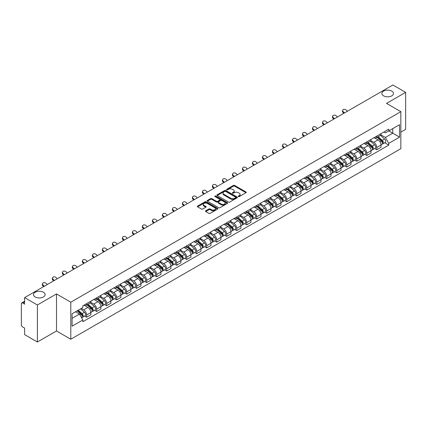 <?xml version="1.0" encoding="UTF-8"?>
<svg xmlns="http://www.w3.org/2000/svg" width="427" height="427" viewBox="0 0 427 427"><rect width="100%" height="100%" fill="white"/><g stroke="black" fill="none" stroke-linecap="round" stroke-linejoin="round"><path stroke-width="0.64" d="M238.405 196.569A0.624 0.358 0 0 0 239.285 196.569L245.973 192.71A0.891 0.512 0 0 0 246.235 192.347A0.891 0.512 0 0 0 245.973 191.979L234.642 185.441A0.891 0.512 0 0 0 233.382 185.441L226.694 189.3A0.624 0.358 0 0 0 227.575 189.812L228.44 189.31A2.85 1.644 0 0 1 232.469 189.31L233.414 189.855A2.85 1.644 0 0 1 234.247 191.018A2.85 1.644 0 0 1 233.414 192.182L232.55 192.678A0.624 0.358 0 0 0 233.43 193.191L234.295 192.689A2.85 1.644 0 0 1 238.325 192.689L239.269 193.234A2.85 1.644 0 0 1 240.102 194.397A2.85 1.644 0 0 1 239.269 195.561L238.405 196.062A0.624 0.358 0 0 0 238.405 196.569L238.405 196.062M43.415 292.239A5.807 3.352 0 0 0 37.085 291.513A5.807 3.352 0 0 0 33.503 294.609A5.807 3.352 0 0 0 35.201 296.978A5.807 3.352 0 0 0 41.531 297.704A5.807 3.352 0 0 0 45.113 294.609A5.807 3.352 0 0 0 43.415 292.239M391.799 91.1A5.807 3.352 0 0 0 385.469 90.375A5.807 3.352 0 0 0 381.887 93.47A5.807 3.352 0 0 0 383.585 95.84A5.807 3.352 0 0 0 389.915 96.571A5.807 3.352 0 0 0 393.497 93.47A5.807 3.352 0 0 0 391.799 91.1M205.745 210.81A0.891 0.512 0 0 0 205.483 211.173A0.891 0.512 0 0 0 205.745 211.536L208.926 213.372A0.891 0.512 0 0 0 210.185 213.372L217.61 209.081A0.891 0.512 0 0 0 217.871 208.718A0.891 0.512 0 0 0 217.61 208.355L206.278 201.811A0.891 0.512 0 0 0 205.024 201.811L197.594 206.102A0.891 0.512 0 0 0 197.333 206.465A0.891 0.512 0 0 0 197.594 206.828L201.432 209.043A0.891 0.512 0 0 0 202.692 209.043L205.873 207.212A0.891 0.512 0 0 0 206.134 206.844A0.891 0.512 0 0 0 205.873 206.481L203.967 205.382A2.381 1.377 0 0 1 203.268 204.41A2.381 1.377 0 0 1 204.741 203.14A2.381 1.377 0 0 1 207.335 203.439L214.797 207.746A2.381 1.377 0 0 1 215.491 208.718A2.381 1.377 0 0 1 214.023 209.988A2.381 1.377 0 0 1 211.429 209.689L210.185 208.974A0.891 0.512 0 0 0 208.926 208.974L205.745 210.81L205.745 211.536M70.797 302.199L56.497 293.941L37.384 304.979L24.622 297.608L392.888 84.994L405.65 92.36L386.536 103.398L400.841 111.655L70.797 302.199L70.797 339.23L400.841 148.681L400.841 111.655M228.504 202.067A0.891 0.512 0 0 0 229.763 202.067L237.193 197.781A0.891 0.512 0 0 0 237.449 197.413A0.891 0.512 0 0 0 237.193 197.05L225.862 190.511A0.891 0.512 0 0 0 224.602 190.511L217.172 194.797A0.891 0.512 0 0 0 216.911 195.16A0.891 0.512 0 0 0 217.172 195.523L228.504 202.067M215.251 196.703A0.624 0.358 0 0 1 215.881 196.794L215.881 196.052L227.404 202.702A0.891 0.512 0 0 1 227.66 203.065A0.891 0.512 0 0 1 227.404 203.428L219.974 207.719A0.891 0.512 0 0 1 218.715 207.719L207.383 201.176L210.559 199.356L210.559 198.614L207.383 200.45A0.891 0.512 0 0 0 207.122 200.813A0.891 0.512 0 0 0 207.383 201.176L207.383 200.45M210.559 199.356A0.891 0.512 0 0 1 211.819 199.356L211.819 198.614A0.891 0.512 0 0 0 210.559 198.614M211.819 198.614L216.414 201.266A0.891 0.512 0 0 0 217.674 201.266L219.782 200.049A0.891 0.512 0 0 0 220.044 199.687A0.891 0.512 0 0 0 219.782 199.324L215 196.559A0.624 0.358 0 0 1 215.881 196.052M37.384 304.979L37.384 342.006L24.622 334.64L24.622 328.085L22.631 326.938A1.815 1.046 -120 0 1 21.35 324.712L21.35 303.757A1.815 1.046 -120 0 1 21.724 302.924L24.622 301.254M400.841 132.167L405.65 129.392L405.65 92.36M37.384 342.006L56.497 330.973L70.797 339.23M24.622 297.608L24.622 304.163L22.631 303.015A1.815 1.046 -120 0 0 21.724 302.924M376.79 136.09A4.174 2.407 60 0 1 375.925 137.964L380.158 135.519A4.174 2.407 -120 0 0 381.023 133.651M370.78 140.584L373.838 142.351A4.174 2.407 60 0 1 376.79 147.459L381.023 145.015A4.174 2.407 -120 0 0 378.071 139.907L375.039 138.156M381.023 145.015L381.023 147.278L376.79 149.717L374.762 148.548M375.925 137.964A4.174 2.407 60 0 1 373.871 137.777M376.79 147.459L376.79 149.717M366.782 141.871A4.174 2.407 60 0 1 365.918 143.744L370.15 141.3A4.174 2.407 -120 0 0 371.015 139.426M364.754 154.323L366.782 155.497L371.015 153.053L371.015 150.795A4.174 2.407 -120 0 0 368.069 145.682L365.037 143.931M365.918 143.744A4.174 2.407 60 0 1 363.868 143.552M360.778 146.36L363.836 148.126A4.174 2.407 60 0 1 366.782 153.234L366.782 155.497M356.78 147.646A4.174 2.407 60 0 1 355.915 149.519L360.148 147.075A4.174 2.407 -120 0 0 361.012 145.201M354.752 160.098L356.78 161.273L361.012 158.828L361.012 156.57A4.174 2.407 -120 0 0 358.061 151.457L355.029 149.712M355.915 149.519A4.174 2.407 60 0 1 353.86 149.327M350.77 152.14L353.828 153.901A4.174 2.407 60 0 1 356.78 159.015L356.78 161.273M346.772 153.421A4.174 2.407 60 0 1 345.907 155.295L350.14 152.85A4.174 2.407 -120 0 0 351.005 150.977M344.744 165.879L346.772 167.048L351.005 164.603L351.005 162.345A4.174 2.407 -120 0 0 348.058 157.237L345.027 155.487M345.907 155.295A4.174 2.407 60 0 1 343.858 155.108M340.767 157.915L343.826 159.682A4.174 2.407 60 0 1 346.772 164.79L346.772 167.048M336.77 159.196A4.174 2.407 60 0 1 335.905 161.07L340.138 158.625A4.174 2.407 -120 0 0 341.002 156.752M334.741 171.654L336.77 172.823L341.002 170.378L341.002 168.121A4.174 2.407 -120 0 0 338.051 163.013L335.019 161.262M335.905 161.07A4.174 2.407 60 0 1 333.85 160.883M330.76 163.69L333.818 165.457A4.174 2.407 60 0 1 336.77 170.565L336.77 172.823M326.762 164.977A4.174 2.407 60 0 1 325.897 166.845L330.13 164.406A4.174 2.407 -120 0 0 330.994 162.532M324.733 177.429L326.762 178.603L330.994 176.159L330.994 173.896A4.174 2.407 -120 0 0 328.048 168.788L325.016 167.037M325.897 166.845A4.174 2.407 60 0 1 323.847 166.658M320.757 169.466L323.815 171.232A4.174 2.407 60 0 1 326.762 176.34L326.762 178.603M316.759 170.752A4.174 2.407 60 0 1 315.895 172.625L320.127 170.181A4.174 2.407 -120 0 0 320.992 168.307M314.731 183.204L316.759 184.379L320.992 181.934L320.992 179.676A4.174 2.407 -120 0 0 318.04 174.563L315.009 172.818M315.895 172.625A4.174 2.407 60 0 1 313.84 172.433M310.749 175.246L313.808 177.008A4.174 2.407 60 0 1 316.759 182.121L316.759 184.379M306.751 176.527A4.174 2.407 60 0 1 305.887 178.401L310.119 175.956A4.174 2.407 -120 0 0 310.984 174.083M304.723 188.98L306.751 190.154L310.984 187.709L310.984 185.451A4.174 2.407 -120 0 0 308.038 180.343L305.006 178.593M305.887 178.401A4.174 2.407 60 0 1 303.837 178.214M300.747 181.021L303.805 182.783A4.174 2.407 60 0 1 306.751 187.896L306.751 190.154M296.749 182.302A4.174 2.407 60 0 1 295.884 184.176L300.117 181.731A4.174 2.407 -120 0 0 300.982 179.858M294.721 194.76L296.749 195.929L300.982 193.484L300.982 191.227A4.174 2.407 -120 0 0 298.03 186.119L294.998 184.368M295.884 184.176A4.174 2.407 60 0 1 293.829 183.989M290.739 186.796L293.797 188.563A4.174 2.407 60 0 1 296.749 193.671L296.749 195.929M286.741 188.077A4.174 2.407 60 0 1 285.876 189.951L290.109 187.512A4.174 2.407 -120 0 0 290.974 185.638M284.713 200.535L286.741 201.704L290.974 199.265L290.974 197.002A4.174 2.407 -120 0 0 288.028 191.894L284.996 190.143M285.876 189.951A4.174 2.407 60 0 1 283.827 189.764M280.736 192.572L283.795 194.338A4.174 2.407 60 0 1 286.741 199.446L286.741 201.704M276.739 193.858A4.174 2.407 60 0 1 275.874 195.731L280.107 193.287A4.174 2.407 -120 0 0 280.971 191.413M274.71 206.31L276.739 207.485L280.971 205.04L280.971 202.782A4.174 2.407 -120 0 0 278.02 197.669L274.988 195.924M275.874 195.731A4.174 2.407 60 0 1 273.819 195.539M270.729 198.347L273.787 200.114A4.174 2.407 60 0 1 276.739 205.227L276.739 207.485M266.731 199.633A4.174 2.407 60 0 1 265.866 201.507L270.099 199.062A4.174 2.407 -120 0 0 270.964 197.189M264.703 212.086L266.731 213.26L270.964 210.815L270.964 208.557A4.174 2.407 -120 0 0 268.017 203.449L264.986 201.699M265.866 201.507A4.174 2.407 60 0 1 263.817 201.32M260.726 204.127L263.785 205.889A4.174 2.407 60 0 1 266.731 211.002L266.731 213.26M256.728 205.408A4.174 2.407 60 0 1 255.864 207.282L260.096 204.837A4.174 2.407 -120 0 0 260.961 202.964M254.7 217.866L256.728 219.035L260.961 216.59L260.961 214.333A4.174 2.407 -120 0 0 258.009 209.225L254.978 207.474M255.864 207.282A4.174 2.407 60 0 1 253.809 207.095M250.718 209.903L253.777 211.669A4.174 2.407 60 0 1 256.728 216.777L256.728 219.035M246.721 211.184A4.174 2.407 60 0 1 245.856 213.057L250.089 210.612A4.174 2.407 -120 0 0 250.953 208.744M244.692 223.641L246.721 224.81L250.953 222.371L250.953 220.108A4.174 2.407 -120 0 0 248.007 215L244.975 213.249M245.856 213.057A4.174 2.407 60 0 1 243.806 212.87M240.716 215.678L243.774 217.444A4.174 2.407 60 0 1 246.721 222.552L246.721 224.81M236.718 216.964A4.174 2.407 60 0 1 235.853 218.837L240.086 216.393A4.174 2.407 -120 0 0 240.951 214.519M234.69 229.416L236.718 230.591L240.951 228.146L240.951 225.888A4.174 2.407 -120 0 0 237.999 220.775L234.967 219.024M235.853 218.837A4.174 2.407 60 0 1 233.799 218.645M230.708 221.453L233.766 223.22A4.174 2.407 60 0 1 236.718 228.328L236.718 230.591M226.71 222.739A4.174 2.407 60 0 1 225.846 224.613L230.078 222.168A4.174 2.407 -120 0 0 230.943 220.295M224.682 235.192L226.71 236.366L230.943 233.921L230.943 231.664A4.174 2.407 -120 0 0 227.997 226.55L224.965 224.805M225.846 224.613A4.174 2.407 60 0 1 223.796 224.421M220.706 227.233L223.764 228.995A4.174 2.407 60 0 1 226.71 234.108L226.71 236.366M216.708 228.514A4.174 2.407 60 0 1 215.843 230.388L220.076 227.943A4.174 2.407 -120 0 0 220.94 226.07M214.68 240.972L216.708 242.141L220.94 239.696L220.94 237.439A4.174 2.407 -120 0 0 217.989 232.331L214.957 230.58M215.843 230.388A4.174 2.407 60 0 1 213.788 230.201M210.698 233.009L213.756 234.775A4.174 2.407 60 0 1 216.708 239.883L216.708 242.141M206.7 234.29A4.174 2.407 60 0 1 205.835 236.163L210.068 233.718A4.174 2.407 -120 0 0 210.933 231.845M204.672 246.747L206.7 247.916L210.933 245.472L210.933 243.214A4.174 2.407 -120 0 0 207.986 238.106L204.955 236.355M205.835 236.163A4.174 2.407 60 0 1 203.786 235.976M200.695 238.784L203.754 240.55A4.174 2.407 60 0 1 206.7 245.658L206.7 247.916M196.698 240.07A4.174 2.407 60 0 1 195.833 241.938L200.066 239.499A4.174 2.407 -120 0 0 200.93 237.625M194.669 252.522L196.698 253.697L200.93 251.252L200.93 248.994A4.174 2.407 -120 0 0 197.979 243.881L194.947 242.13M195.833 241.938A4.174 2.407 60 0 1 193.778 241.751M190.688 244.559L193.746 246.326A4.174 2.407 60 0 1 196.698 251.434L196.698 253.697M186.69 245.845A4.174 2.407 60 0 1 185.825 247.719L190.058 245.274A4.174 2.407 -120 0 0 190.922 243.401M184.661 258.298L186.69 259.472L190.922 257.027L190.922 254.77A4.174 2.407 -120 0 0 187.976 249.656L184.944 247.911M185.825 247.719A4.174 2.407 60 0 1 183.775 247.527M180.685 250.339L183.743 252.101A4.174 2.407 60 0 1 186.69 257.214L186.69 259.472M176.687 251.62A4.174 2.407 60 0 1 175.823 253.494L180.055 251.049A4.174 2.407 -120 0 0 180.92 249.176M174.659 264.073L176.687 265.247L180.92 262.802L180.92 260.545A4.174 2.407 -120 0 0 177.968 255.437L174.937 253.686M175.823 253.494A4.174 2.407 60 0 1 173.768 253.307M170.677 256.115L173.736 257.876A4.174 2.407 60 0 1 176.687 262.989L176.687 265.247M166.679 257.396A4.174 2.407 60 0 1 165.815 259.269L170.047 256.824A4.174 2.407 -120 0 0 170.912 254.951M164.651 269.853L166.679 271.022L170.912 268.578L170.912 266.32A4.174 2.407 -120 0 0 167.966 261.212L164.934 259.461M165.815 259.269A4.174 2.407 60 0 1 163.765 259.082M160.675 261.89L163.733 263.656A4.174 2.407 60 0 1 166.679 268.764L166.679 271.022M156.677 263.176A4.174 2.407 60 0 1 155.812 265.044L160.045 262.605A4.174 2.407 -120 0 0 160.91 260.732M154.649 275.628L156.677 276.797L160.91 274.358L160.91 272.095A4.174 2.407 -120 0 0 157.958 266.987L154.926 265.236M155.812 265.044A4.174 2.407 60 0 1 153.757 264.857M150.667 267.665L153.725 269.432A4.174 2.407 60 0 1 156.677 274.54L156.677 276.797M146.669 268.951A4.174 2.407 60 0 1 145.804 270.825L150.037 268.38A4.174 2.407 -120 0 0 150.902 266.507M144.641 281.404L146.669 282.578L150.902 280.133L150.902 277.876A4.174 2.407 -120 0 0 147.955 272.762L144.924 271.017M145.804 270.825A4.174 2.407 60 0 1 143.755 270.633M140.664 273.44L143.723 275.207A4.174 2.407 60 0 1 146.669 280.32L146.669 282.578M136.667 274.726A4.174 2.407 60 0 1 135.802 276.6L140.035 274.155A4.174 2.407 -120 0 0 140.899 272.282M134.638 287.179L136.667 288.353L140.899 285.909L140.899 283.651A4.174 2.407 -120 0 0 137.948 278.543L134.916 276.792M135.802 276.6A4.174 2.407 60 0 1 133.747 276.413M130.657 279.221L133.715 280.982A4.174 2.407 60 0 1 136.667 286.095L136.667 288.353M126.659 280.502A4.174 2.407 60 0 1 125.794 282.375L130.027 279.931A4.174 2.407 -120 0 0 130.892 278.057M124.631 292.959L126.659 294.128L130.892 291.684L130.892 289.426A4.174 2.407 -120 0 0 127.945 284.318L124.914 282.567M125.794 282.375A4.174 2.407 60 0 1 123.745 282.188M120.654 284.996L123.713 286.763A4.174 2.407 60 0 1 126.659 291.871L126.659 294.128M116.656 286.277A4.174 2.407 60 0 1 115.792 288.15L120.024 285.706A4.174 2.407 -120 0 0 120.889 283.838M114.628 298.735L116.656 299.903L120.889 297.464L120.889 295.201A4.174 2.407 -120 0 0 117.937 290.093L114.906 288.342M115.792 288.15A4.174 2.407 60 0 1 113.737 287.963M110.646 290.771L113.705 292.538A4.174 2.407 60 0 1 116.656 297.646L116.656 299.903M106.649 292.057A4.174 2.407 60 0 1 105.784 293.931L110.017 291.486A4.174 2.407 -120 0 0 110.881 289.613M104.62 304.51L106.649 305.684L110.881 303.239L110.881 300.982A4.174 2.407 -120 0 0 107.935 295.868L104.903 294.118M105.784 293.931A4.174 2.407 60 0 1 103.734 293.739M100.644 296.546L103.702 298.313A4.174 2.407 60 0 1 106.649 303.421L106.649 305.684M96.646 297.832A4.174 2.407 60 0 1 95.781 299.706L100.014 297.261A4.174 2.407 -120 0 0 100.879 295.388M94.618 310.285L96.646 311.459L100.879 309.015L100.879 306.757A4.174 2.407 -120 0 0 97.927 301.643L94.895 299.898M95.781 299.706A4.174 2.407 60 0 1 93.726 299.519M90.636 302.327L93.694 304.088A4.174 2.407 60 0 1 96.646 309.201L96.646 311.459M86.638 303.608A4.174 2.407 60 0 1 85.774 305.481L90.006 303.037A4.174 2.407 -120 0 0 90.871 301.163M84.61 316.065L86.638 317.234L90.871 314.79L90.871 312.532A4.174 2.407 -120 0 0 87.925 307.424L84.893 305.673M85.774 305.481A4.174 2.407 60 0 1 83.724 305.294M81.253 308.459L83.692 309.869A4.174 2.407 60 0 1 86.638 314.977L86.638 317.234M383.878 132.002L385.384 132.872L399.555 124.689L392.76 128.612L392.76 133.203L385.384 137.462L380.788 134.809M72.083 318.345L79.459 314.085L82.854 319.972L72.083 326.196L72.083 313.754L82.854 307.531L82.854 305.791L388.783 129.167L388.783 130.908L399.555 137.131L388.783 143.349L385.384 137.462M399.555 124.689L399.555 137.131M82.854 319.972L82.854 321.718L388.783 145.089L388.783 143.349M56.497 293.941L56.497 330.973M79.459 314.085L75.483 311.79M384.764 142.773L388.783 145.089M238.65 196.66L239.269 196.303A2.85 1.644 0 0 0 240.102 195.139L240.102 194.397M234.247 191.018L234.247 191.76A2.85 1.644 0 0 1 233.414 192.924L232.795 193.276M245.963 192.716L234.642 186.177A0.891 0.512 0 0 0 233.382 186.177L226.94 189.898M237.177 197.786L225.862 191.248A0.891 0.512 0 0 0 224.602 191.248L217.183 195.534M235.619 197.669A0.624 0.358 0 0 0 235.619 197.162L225.669 191.419A0.624 0.358 0 0 0 224.789 191.419L223.876 191.947A2.85 1.644 0 0 0 223.043 193.111A2.85 1.644 0 0 0 223.876 194.269L230.676 198.197A2.85 1.644 0 0 0 234.706 198.197L235.619 197.669L235.619 198.411A0.624 0.358 0 0 0 235.8 198.155L235.8 197.413M223.043 193.111L223.043 193.847A2.85 1.644 0 0 0 223.876 195.011L223.876 194.269M235.619 198.411L234.706 198.939A2.85 1.644 0 0 1 230.676 198.939L223.876 195.011M211.819 199.356L216.414 202.008A0.891 0.512 0 0 0 217.674 202.008L219.782 200.791A0.891 0.512 0 0 0 220.044 200.428L220.044 199.687M215.881 196.794L227.388 203.439M221.186 204.021A2.381 1.377 0 0 0 223.78 204.319A2.381 1.377 0 0 0 225.248 203.049A2.381 1.377 0 0 0 224.554 202.078L221.923 200.557A0.891 0.512 0 0 0 220.663 200.557L218.555 201.779A0.891 0.512 0 0 0 218.298 202.142A0.891 0.512 0 0 0 218.555 202.505L221.186 204.021L221.186 204.763A2.381 1.377 0 0 0 223.78 205.061A2.381 1.377 0 0 0 225.248 203.791L225.248 203.049M218.298 202.142L218.298 202.878A0.891 0.512 0 0 0 218.555 203.247L218.555 202.505M221.186 204.763L218.555 203.247M215.491 208.718L215.491 209.46A2.381 1.377 0 0 1 214.023 210.73A2.381 1.377 0 0 1 211.429 210.431L210.185 209.716A0.891 0.512 0 0 0 208.926 209.716L205.755 211.541M203.268 204.41L203.268 205.152A2.381 1.377 0 0 0 203.967 206.124L203.967 205.382M205.862 207.218L203.967 206.124M217.599 209.091L206.278 202.553A0.891 0.512 0 0 0 205.024 202.553L197.605 206.833L197.594 206.102M377.078 137.302L381.156 140.937A2.268 1.308 60 0 1 381.866 144.443L381.023 144.934M377.185 137.398L379.107 138.503M377.489 137.062L382.026 141.107A1.089 0.63 60 0 1 382.368 142.794A1.089 0.63 60 0 1 382.266 142.832M378.167 136.672L382.245 140.307A2.268 1.308 60 0 1 382.955 143.814A2.268 1.308 60 0 1 382.272 143.888M380.441 135.306L384.556 138.972A2.268 1.308 60 0 1 385.266 142.479L382.955 143.814M347.45 111.228L346.185 110.043A2.087 1.511 17.7 0 0 344.173 109.328A2.087 1.511 17.7 0 0 342.721 110.262A2.087 1.511 17.7 0 0 343.233 111.746L342.988 112.52A2.087 1.511 -162.3 0 1 342.475 111.036L342.721 110.262M344.498 112.931L343.233 111.746M342.988 112.52L343.831 113.315M367.071 143.077L371.148 146.712A2.268 1.308 60 0 1 371.864 150.219L371.015 150.71M367.183 143.173L369.099 144.278M367.487 142.837L372.018 146.888A1.089 0.63 60 0 1 372.365 148.569A1.089 0.63 60 0 1 372.264 148.607M368.165 142.447L372.243 146.082A2.268 1.308 60 0 1 372.952 149.589A2.268 1.308 60 0 1 372.269 149.663M370.439 141.081L374.548 144.753A2.268 1.308 60 0 1 375.264 148.26L372.952 149.589M357.068 148.852L361.146 152.492A2.268 1.308 60 0 1 361.856 155.994L361.012 156.485M357.175 148.948L359.096 150.058M357.479 148.612L362.016 152.663A1.089 0.63 60 0 1 362.358 154.344A1.089 0.63 60 0 1 362.256 154.387M358.157 148.222L362.235 151.863A2.268 1.308 60 0 1 362.945 155.369A2.268 1.308 60 0 1 362.261 155.439M360.431 146.856L364.546 150.528A2.268 1.308 60 0 1 365.256 154.035L362.945 155.369M347.06 154.627L351.138 158.268A2.268 1.308 60 0 1 351.853 161.774L351.005 162.26M347.172 154.723L349.089 155.834M347.477 154.393L352.008 158.438A1.089 0.63 60 0 1 352.355 160.12A1.089 0.63 60 0 1 352.254 160.162M348.154 153.998L352.232 157.638A2.268 1.308 60 0 1 352.942 161.144A2.268 1.308 60 0 1 352.259 161.214M350.428 152.636L354.538 156.303A2.268 1.308 60 0 1 355.253 159.81L352.942 161.144M337.442 117.003L336.182 115.818A2.087 1.511 17.7 0 0 334.165 115.103A2.087 1.511 17.7 0 0 332.718 116.037A2.087 1.511 17.7 0 0 333.231 117.521L332.98 118.3A2.087 1.511 -162.3 0 1 332.468 116.811L332.718 116.037M334.496 118.706L333.231 117.521M332.98 118.3L333.829 119.09M327.44 122.779L326.175 121.594A2.087 1.511 17.7 0 0 324.162 120.884A2.087 1.511 17.7 0 0 322.711 121.812A2.087 1.511 17.7 0 0 323.223 123.302L322.977 124.076A2.087 1.511 -162.3 0 1 322.465 122.586L322.711 121.812M324.488 124.481L323.223 123.302M322.977 124.076L323.821 124.865M317.432 128.554L316.172 127.374A2.087 1.511 17.7 0 0 314.155 126.659A2.087 1.511 17.7 0 0 312.708 127.588A2.087 1.511 17.7 0 0 313.221 129.077L312.97 129.851A2.087 1.511 -162.3 0 1 312.457 128.367L312.708 127.588M314.486 130.262L313.221 129.077M312.97 129.851L313.818 130.646M337.058 160.403L341.136 164.043A2.268 1.308 60 0 1 341.846 167.549L341.002 168.035M337.165 160.499L339.086 161.609M337.469 160.168L342.006 164.214A1.089 0.63 60 0 1 342.347 165.9A1.089 0.63 60 0 1 342.246 165.938M338.147 159.778L342.224 163.413A2.268 1.308 60 0 1 342.934 166.92A2.268 1.308 60 0 1 342.251 166.994M340.42 158.412L344.536 162.079A2.268 1.308 60 0 1 345.246 165.585L342.934 166.92M327.05 166.183L331.128 169.818A2.268 1.308 60 0 1 331.843 173.325L330.994 173.816M327.162 166.279L329.078 167.384M327.466 165.943L331.998 169.994A1.089 0.63 60 0 1 332.345 171.675A1.089 0.63 60 0 1 332.243 171.713M328.144 165.553L332.222 169.188A2.268 1.308 60 0 1 332.932 172.695A2.268 1.308 60 0 1 332.249 172.77M330.418 164.187L334.528 167.859A2.268 1.308 60 0 1 335.243 171.366L332.932 172.695M307.429 134.334L306.164 133.149A2.087 1.511 17.7 0 0 304.152 132.434A2.087 1.511 17.7 0 0 302.7 133.368A2.087 1.511 17.7 0 0 303.213 134.852L302.967 135.626A2.087 1.511 -162.3 0 1 302.455 134.142L302.7 133.368M304.478 136.037L303.213 134.852M302.967 135.626L303.81 136.421M297.422 140.109L296.162 138.924A2.087 1.511 17.7 0 0 294.144 138.209A2.087 1.511 17.7 0 0 292.698 139.143A2.087 1.511 17.7 0 0 293.21 140.627L292.959 141.406A2.087 1.511 -162.3 0 1 292.447 139.917L292.698 139.143M294.475 141.812L293.21 140.627M292.959 141.406L293.808 142.196M317.047 171.958L321.125 175.593A2.268 1.308 60 0 1 321.835 179.1L320.992 179.591M317.154 172.054L319.076 173.165M317.458 171.718L321.995 175.769A1.089 0.63 60 0 1 322.337 177.451A1.089 0.63 60 0 1 322.236 177.493M318.136 171.328L322.214 174.969A2.268 1.308 60 0 1 322.924 178.47A2.268 1.308 60 0 1 322.241 178.545M320.41 169.962L324.525 173.634A2.268 1.308 60 0 1 325.235 177.141L322.924 178.47M307.04 177.733L311.118 181.374A2.268 1.308 60 0 1 311.833 184.88L310.984 185.366M307.152 177.829L309.068 178.94M307.456 177.499L311.988 181.544A1.089 0.63 60 0 1 312.334 183.226A1.089 0.63 60 0 1 312.233 183.268M308.134 177.104L312.212 180.744A2.268 1.308 60 0 1 312.922 184.25A2.268 1.308 60 0 1 312.238 184.32M310.408 175.743L314.518 179.409A2.268 1.308 60 0 1 315.233 182.916L312.922 184.25M297.037 183.509L301.115 187.149A2.268 1.308 60 0 1 301.825 190.655L300.982 191.141M297.144 183.605L299.065 184.715M297.448 183.274L301.985 187.32A1.089 0.63 60 0 1 302.327 189.006A1.089 0.63 60 0 1 302.225 189.044M298.126 182.879L302.204 186.519A2.268 1.308 60 0 1 302.914 190.026A2.268 1.308 60 0 1 302.231 190.1M300.4 181.518L304.515 185.185A2.268 1.308 60 0 1 305.225 188.691L302.914 190.026M287.035 189.289L291.107 192.924A2.268 1.308 60 0 1 291.822 196.431L290.974 196.922M287.141 189.385L289.058 190.49M287.446 189.049L291.977 193.1A1.089 0.63 60 0 1 292.324 194.781A1.089 0.63 60 0 1 292.223 194.819M288.124 188.659L292.201 192.294A2.268 1.308 60 0 1 292.911 195.801A2.268 1.308 60 0 1 292.228 195.876M290.397 187.293L294.507 190.965A2.268 1.308 60 0 1 295.222 194.466L292.911 195.801M277.027 195.064L281.105 198.699A2.268 1.308 60 0 1 281.815 202.206L280.971 202.697M277.134 195.16L279.055 196.265M277.438 194.824L281.975 198.875A1.089 0.63 60 0 1 282.316 200.557A1.089 0.63 60 0 1 282.215 200.594M278.116 194.434L282.194 198.069A2.268 1.308 60 0 1 282.904 201.576A2.268 1.308 60 0 1 282.22 201.651M280.39 193.068L284.505 196.74A2.268 1.308 60 0 1 285.215 200.247L282.904 201.576M267.024 200.839L271.097 204.48A2.268 1.308 60 0 1 271.812 207.986L270.964 208.472M267.131 200.936L269.047 202.046M267.435 200.605L271.972 204.65A1.089 0.63 60 0 1 272.314 206.332A1.089 0.63 60 0 1 272.212 206.374M268.113 200.21L272.191 203.85A2.268 1.308 60 0 1 272.901 207.357A2.268 1.308 60 0 1 272.218 207.426M270.387 198.843L274.497 202.515A2.268 1.308 60 0 1 275.212 206.022L272.901 207.357M257.017 206.615L261.094 210.255A2.268 1.308 60 0 1 261.804 213.762L260.961 214.247M257.123 206.711L259.045 207.821M257.428 206.38L261.964 210.426A1.089 0.63 60 0 1 262.306 212.112A1.089 0.63 60 0 1 262.205 212.15M258.105 205.985L262.183 209.625A2.268 1.308 60 0 1 262.893 213.132A2.268 1.308 60 0 1 262.21 213.206M260.379 204.624L264.494 208.291A2.268 1.308 60 0 1 265.204 211.797L262.893 213.132M247.014 212.395L251.087 216.03A2.268 1.308 60 0 1 251.802 219.537L250.953 220.028M247.121 212.491L249.037 213.596M247.425 212.155L251.962 216.201A1.089 0.63 60 0 1 252.304 217.887A1.089 0.63 60 0 1 252.202 217.925M248.103 211.765L252.181 215.4A2.268 1.308 60 0 1 252.891 218.907A2.268 1.308 60 0 1 252.208 218.982M250.377 210.399L254.487 214.066A2.268 1.308 60 0 1 255.202 217.573L252.891 218.907M287.419 145.885L286.154 144.7A2.087 1.511 17.7 0 0 284.142 143.99A2.087 1.511 17.7 0 0 282.69 144.918A2.087 1.511 17.7 0 0 283.202 146.402L282.957 147.182A2.087 1.511 -162.3 0 1 282.444 145.692L282.69 144.918M284.467 147.587L283.202 146.402M282.957 147.182L283.8 147.972M277.411 151.66L276.152 150.48A2.087 1.511 17.7 0 0 274.134 149.765A2.087 1.511 17.7 0 0 272.688 150.694A2.087 1.511 17.7 0 0 273.2 152.183L272.949 152.957A2.087 1.511 -162.3 0 1 272.437 151.473L272.688 150.694M274.465 153.362L273.2 152.183M272.949 152.957L273.798 153.747M267.409 157.44L266.144 156.255A2.087 1.511 17.7 0 0 264.132 155.54A2.087 1.511 17.7 0 0 262.68 156.469A2.087 1.511 17.7 0 0 263.192 157.958L262.947 158.732A2.087 1.511 -162.3 0 1 262.434 157.248L262.68 156.469M264.457 159.143L263.192 157.958M262.947 158.732L263.79 159.527M257.401 163.215L256.141 162.03A2.087 1.511 17.7 0 0 254.124 161.315A2.087 1.511 17.7 0 0 252.677 162.249A2.087 1.511 17.7 0 0 253.19 163.733L252.939 164.512A2.087 1.511 -162.3 0 1 252.426 163.023L252.677 162.249M254.455 164.918L253.19 163.733M252.939 164.512L253.787 165.302M247.398 168.991L246.133 167.806A2.087 1.511 17.7 0 0 244.121 167.09A2.087 1.511 17.7 0 0 242.669 168.024A2.087 1.511 17.7 0 0 243.182 169.508L242.936 170.288A2.087 1.511 -162.3 0 1 242.424 168.798L242.669 168.024M244.447 170.693L243.182 169.508M242.936 170.288L243.78 171.078M237.391 174.766L236.131 173.581A2.087 1.511 17.7 0 0 234.113 172.871A2.087 1.511 17.7 0 0 232.667 173.8A2.087 1.511 17.7 0 0 233.179 175.289L232.928 176.063A2.087 1.511 -162.3 0 1 232.416 174.579L232.667 173.8M234.444 176.468L233.179 175.289M232.928 176.063L233.777 176.853M227.388 180.546L226.123 179.361A2.087 1.511 17.7 0 0 224.111 178.646A2.087 1.511 17.7 0 0 222.659 179.575A2.087 1.511 17.7 0 0 223.172 181.064L222.926 181.838A2.087 1.511 -162.3 0 1 222.414 180.354L222.659 179.575M224.437 182.249L223.172 181.064M222.926 181.838L223.769 182.633M217.38 186.321L216.121 185.137A2.087 1.511 17.7 0 0 214.103 184.421A2.087 1.511 17.7 0 0 212.657 185.355A2.087 1.511 17.7 0 0 213.169 186.839L212.918 187.613A2.087 1.511 -162.3 0 1 212.406 186.129L212.657 185.355M214.434 188.024L213.169 186.839M212.918 187.613L213.767 188.408M237.006 218.17L241.084 221.805A2.268 1.308 60 0 1 241.794 225.312L240.951 225.803M237.113 218.266L239.035 219.371M237.417 217.93L241.954 221.981A1.089 0.63 60 0 1 242.296 223.663A1.089 0.63 60 0 1 242.194 223.7M238.095 217.54L242.173 221.175A2.268 1.308 60 0 1 242.883 224.682A2.268 1.308 60 0 1 242.2 224.757M240.369 216.174L244.484 219.846A2.268 1.308 60 0 1 245.194 223.353L242.883 224.682M227.004 223.945L231.076 227.586A2.268 1.308 60 0 1 231.792 231.092L230.943 231.578M227.111 224.042L229.027 225.152M227.415 223.711L231.952 227.756A1.089 0.63 60 0 1 232.293 229.438A1.089 0.63 60 0 1 232.192 229.48M228.093 223.316L232.171 226.956A2.268 1.308 60 0 1 232.88 230.463A2.268 1.308 60 0 1 232.197 230.532M230.367 221.949L234.476 225.621A2.268 1.308 60 0 1 235.192 229.128L232.88 230.463M216.996 229.721L221.074 233.361A2.268 1.308 60 0 1 221.784 236.868L220.94 237.353M217.103 229.817L219.024 230.927M217.407 229.486L221.944 233.532A1.089 0.63 60 0 1 222.286 235.213A1.089 0.63 60 0 1 222.184 235.256M218.085 229.091L222.163 232.731A2.268 1.308 60 0 1 222.873 236.238A2.268 1.308 60 0 1 222.189 236.307M220.359 227.73L224.474 231.397A2.268 1.308 60 0 1 225.184 234.903L222.873 236.238M206.994 235.496L211.066 239.136A2.268 1.308 60 0 1 211.781 242.643L210.933 243.128M207.1 235.597L209.016 236.702M207.405 235.261L211.941 239.307A1.089 0.63 60 0 1 212.283 240.993A1.089 0.63 60 0 1 212.182 241.031M208.082 234.871L212.16 238.506A2.268 1.308 60 0 1 212.87 242.013A2.268 1.308 60 0 1 212.187 242.088M210.356 233.505L214.466 237.172A2.268 1.308 60 0 1 215.181 240.679L212.87 242.013M196.986 241.276L201.064 244.911A2.268 1.308 60 0 1 201.774 248.418L200.93 248.909M197.093 241.372L199.014 242.477M197.397 241.036L201.934 245.087A1.089 0.63 60 0 1 202.275 246.769A1.089 0.63 60 0 1 202.174 246.806M198.075 240.647L202.152 244.281A2.268 1.308 60 0 1 202.862 247.788A2.268 1.308 60 0 1 202.179 247.863M200.348 239.28L204.464 242.952A2.268 1.308 60 0 1 205.173 246.459L202.862 247.788M186.983 247.052L191.056 250.692A2.268 1.308 60 0 1 191.771 254.193L190.922 254.684M187.09 247.148L189.006 248.258M187.394 246.811L191.931 250.862A1.089 0.63 60 0 1 192.273 252.544A1.089 0.63 60 0 1 192.171 252.587M188.072 246.422L192.15 250.062A2.268 1.308 60 0 1 192.86 253.569A2.268 1.308 60 0 1 192.177 253.638M190.346 245.055L194.456 248.727A2.268 1.308 60 0 1 195.171 252.234L192.86 253.569M176.975 252.827L181.053 256.467A2.268 1.308 60 0 1 181.763 259.974L180.92 260.459M177.082 252.923L179.004 254.033M177.386 252.592L181.923 256.638A1.089 0.63 60 0 1 182.265 258.319A1.089 0.63 60 0 1 182.164 258.362M178.064 252.197L182.142 255.837A2.268 1.308 60 0 1 182.852 259.344A2.268 1.308 60 0 1 182.169 259.413M180.338 250.836L184.453 254.503A2.268 1.308 60 0 1 185.163 258.009L182.852 259.344M166.973 258.602L171.046 262.242A2.268 1.308 60 0 1 171.761 265.749L170.912 266.234M167.08 258.698L168.996 259.808M167.384 258.367L171.921 262.413A1.089 0.63 60 0 1 172.262 264.099A1.089 0.63 60 0 1 172.161 264.137M168.062 257.972L172.14 261.612A2.268 1.308 60 0 1 172.85 265.119A2.268 1.308 60 0 1 172.166 265.194M170.336 256.611L174.446 260.278A2.268 1.308 60 0 1 175.161 263.785L172.85 265.119M156.965 264.382L161.043 268.017A2.268 1.308 60 0 1 161.753 271.524L160.91 272.015M157.072 264.478L158.993 265.583M157.376 264.142L161.913 268.193A1.089 0.63 60 0 1 162.255 269.875A1.089 0.63 60 0 1 162.153 269.912M158.054 263.753L162.132 267.387A2.268 1.308 60 0 1 162.842 270.894A2.268 1.308 60 0 1 162.159 270.969M160.328 262.386L164.443 266.058A2.268 1.308 60 0 1 165.153 269.56L162.842 270.894M146.963 270.158L151.035 273.792A2.268 1.308 60 0 1 151.75 277.299L150.902 277.79M147.069 270.254L148.986 271.358M147.374 269.917L151.911 273.969A1.089 0.63 60 0 1 152.252 275.65A1.089 0.63 60 0 1 152.151 275.687M148.052 269.528L152.129 273.168A2.268 1.308 60 0 1 152.839 276.669A2.268 1.308 60 0 1 152.156 276.744M150.325 268.161L154.435 271.834A2.268 1.308 60 0 1 155.15 275.34L152.839 276.669M136.955 275.933L141.033 279.573A2.268 1.308 60 0 1 141.743 283.08L140.899 283.565M137.062 276.029L138.983 277.139M137.366 275.698L141.903 279.744A1.089 0.63 60 0 1 142.244 281.425A1.089 0.63 60 0 1 142.143 281.468M138.044 275.303L142.122 278.943A2.268 1.308 60 0 1 142.832 282.45A2.268 1.308 60 0 1 142.148 282.519M140.318 273.937L144.433 277.609A2.268 1.308 60 0 1 145.143 281.115L142.832 282.45M126.952 281.708L131.025 285.348A2.268 1.308 60 0 1 131.74 288.855L130.892 289.341M127.059 281.804L128.975 282.914M127.363 281.473L131.9 285.519A1.089 0.63 60 0 1 132.242 287.206A1.089 0.63 60 0 1 132.14 287.243M128.041 281.078L132.119 284.718A2.268 1.308 60 0 1 132.829 288.225A2.268 1.308 60 0 1 132.146 288.3M130.315 279.717L134.425 283.384A2.268 1.308 60 0 1 135.14 286.891L132.829 288.225M116.945 287.488L121.022 291.123A2.268 1.308 60 0 1 121.732 294.63L120.889 295.121M117.051 287.584L118.973 288.689M117.356 287.248L121.892 291.294A1.089 0.63 60 0 1 122.234 292.981A1.089 0.63 60 0 1 122.133 293.018M118.033 286.859L122.111 290.493A2.268 1.308 60 0 1 122.821 294A2.268 1.308 60 0 1 122.138 294.075M120.307 285.492L124.422 289.159A2.268 1.308 60 0 1 125.132 292.666L122.821 294M106.942 293.264L111.015 296.898A2.268 1.308 60 0 1 111.73 300.405L110.881 300.896M107.049 293.36L108.965 294.465M107.353 293.023L111.89 297.075A1.089 0.63 60 0 1 112.232 298.756A1.089 0.63 60 0 1 112.13 298.793M108.031 292.634L112.109 296.269A2.268 1.308 60 0 1 112.819 299.775A2.268 1.308 60 0 1 112.136 299.85M110.305 291.267L114.415 294.94A2.268 1.308 60 0 1 115.13 298.446L112.819 299.775M96.934 299.039L101.012 302.679A2.268 1.308 60 0 1 101.722 306.186L100.879 306.671M97.041 299.135L98.963 300.245M97.345 298.804L101.882 302.85A1.089 0.63 60 0 1 102.224 304.531A1.089 0.63 60 0 1 102.122 304.574M98.023 298.409L102.101 302.049A2.268 1.308 60 0 1 102.811 305.556A2.268 1.308 60 0 1 102.128 305.625M100.297 297.043L104.412 300.715A2.268 1.308 60 0 1 105.122 304.221L102.811 305.556M207.378 192.097L206.113 190.912A2.087 1.511 17.7 0 0 204.101 190.196A2.087 1.511 17.7 0 0 202.649 191.131A2.087 1.511 17.7 0 0 203.161 192.614L202.916 193.394A2.087 1.511 -162.3 0 1 202.403 191.904L202.649 191.131M204.426 193.799L203.161 192.614M202.916 193.394L203.759 194.184M197.37 197.872L196.11 196.687A2.087 1.511 17.7 0 0 194.093 195.977A2.087 1.511 17.7 0 0 192.646 196.906A2.087 1.511 17.7 0 0 193.159 198.395L192.908 199.169A2.087 1.511 -162.3 0 1 192.396 197.68L192.646 196.906M194.424 199.574L193.159 198.395M192.908 199.169L193.757 199.959M187.368 203.647L186.103 202.467A2.087 1.511 17.7 0 0 184.09 201.752A2.087 1.511 17.7 0 0 182.639 202.681A2.087 1.511 17.7 0 0 183.151 204.17L182.905 204.944A2.087 1.511 -162.3 0 1 182.393 203.46L182.639 202.681M184.416 205.355L183.151 204.17M182.905 204.944L183.749 205.739M177.36 209.427L176.1 208.243A2.087 1.511 17.7 0 0 174.083 207.527A2.087 1.511 17.7 0 0 172.636 208.461A2.087 1.511 17.7 0 0 173.148 209.945L172.898 210.719A2.087 1.511 -162.3 0 1 172.385 209.235L172.636 208.461M174.413 211.13L173.148 209.945M172.898 210.719L173.746 211.514M167.357 215.203L166.092 214.018A2.087 1.511 17.7 0 0 164.08 213.303A2.087 1.511 17.7 0 0 162.628 214.237A2.087 1.511 17.7 0 0 163.141 215.72L162.895 216.5A2.087 1.511 -162.3 0 1 162.383 215.011L162.628 214.237M164.406 216.905L163.141 215.72M162.895 216.5L163.738 217.29M157.349 220.978L156.09 219.793A2.087 1.511 17.7 0 0 154.072 219.083A2.087 1.511 17.7 0 0 152.626 220.012A2.087 1.511 17.7 0 0 153.138 221.496L152.887 222.275A2.087 1.511 -162.3 0 1 152.375 220.786L152.626 220.012M154.403 222.68L153.138 221.496M152.887 222.275L153.736 223.065M147.347 226.753L146.082 225.573A2.087 1.511 17.7 0 0 144.07 224.858A2.087 1.511 17.7 0 0 142.618 225.787A2.087 1.511 17.7 0 0 143.13 227.276L142.885 228.05A2.087 1.511 -162.3 0 1 142.372 226.566L142.618 225.787M144.395 228.456L143.13 227.276M142.885 228.05L143.728 228.845M137.339 232.534L136.08 231.349A2.087 1.511 17.7 0 0 134.062 230.633A2.087 1.511 17.7 0 0 132.616 231.562A2.087 1.511 17.7 0 0 133.128 233.051L132.877 233.825A2.087 1.511 -162.3 0 1 132.365 232.341L132.616 231.562M134.393 234.236L133.128 233.051M132.877 233.825L133.726 234.62M127.337 238.309L126.072 237.124A2.087 1.511 17.7 0 0 124.06 236.409A2.087 1.511 17.7 0 0 122.608 237.343A2.087 1.511 17.7 0 0 123.12 238.826L122.875 239.606A2.087 1.511 -162.3 0 1 122.362 238.117L122.608 237.343M124.385 240.011L123.12 238.826M122.875 239.606L123.718 240.396M117.329 244.084L116.069 242.899A2.087 1.511 17.7 0 0 114.052 242.189A2.087 1.511 17.7 0 0 112.605 243.118A2.087 1.511 17.7 0 0 113.118 244.602L112.867 245.381A2.087 1.511 -162.3 0 1 112.354 243.892L112.605 243.118M114.383 245.787L113.118 244.602M112.867 245.381L113.715 246.171M107.326 249.859L106.061 248.679A2.087 1.511 17.7 0 0 104.049 247.964A2.087 1.511 17.7 0 0 102.597 248.893A2.087 1.511 17.7 0 0 103.11 250.382L102.864 251.156A2.087 1.511 -162.3 0 1 102.352 249.672L102.597 248.893M104.375 251.562L103.11 250.382M102.864 251.156L103.708 251.946M97.319 255.64L96.059 254.455A2.087 1.511 17.7 0 0 94.041 253.739A2.087 1.511 17.7 0 0 92.595 254.668A2.087 1.511 17.7 0 0 93.107 256.157L92.856 256.931A2.087 1.511 -162.3 0 1 92.344 255.447L92.595 254.668M94.372 257.342L93.107 256.157M92.856 256.931L93.705 257.727M87.316 261.415L86.051 260.23A2.087 1.511 17.7 0 0 84.039 259.515A2.087 1.511 17.7 0 0 82.587 260.449A2.087 1.511 17.7 0 0 83.1 261.932L82.854 262.712A2.087 1.511 -162.3 0 1 82.342 261.223L82.587 260.449M84.365 263.117L83.1 261.932M82.854 262.712L83.697 263.502M77.308 267.19L76.049 266.005A2.087 1.511 17.7 0 0 74.031 265.29A2.087 1.511 17.7 0 0 72.585 266.224A2.087 1.511 17.7 0 0 73.097 267.708L72.846 268.487A2.087 1.511 -162.3 0 1 72.334 266.998L72.585 266.224M74.362 268.893L73.097 267.708M72.846 268.487L73.695 269.277M67.306 272.965L66.041 271.78A2.087 1.511 17.7 0 0 64.029 271.07A2.087 1.511 17.7 0 0 62.577 271.999A2.087 1.511 17.7 0 0 63.089 273.488L62.844 274.262A2.087 1.511 -162.3 0 1 62.331 272.773L62.577 271.999M64.354 274.668L63.089 273.488M62.844 274.262L63.687 275.052M86.932 304.814L91.004 308.454A2.268 1.308 60 0 1 91.72 311.961L90.871 312.447M87.039 304.91L88.955 306.02M87.343 304.579L91.88 308.625A1.089 0.63 60 0 1 92.221 310.312A1.089 0.63 60 0 1 92.12 310.349M88.021 304.184L92.099 307.824A2.268 1.308 60 0 1 92.808 311.331A2.268 1.308 60 0 1 92.125 311.4M90.294 302.823L94.404 306.49A2.268 1.308 60 0 1 95.12 309.997L92.808 311.331M57.298 278.74L56.038 277.561A2.087 1.511 17.7 0 0 54.021 276.845A2.087 1.511 17.7 0 0 52.574 277.774A2.087 1.511 17.7 0 0 53.087 279.263L52.836 280.037A2.087 1.511 -162.3 0 1 52.324 278.553L52.574 277.774M54.352 280.448L53.087 279.263M52.836 280.037L53.685 280.833M77.175 310.813L81.002 314.229A2.268 1.308 60 0 1 81.712 317.736L81.6 317.8M77.212 310.792L78.952 311.795M77.586 310.578L81.872 314.4A1.089 0.63 60 0 1 82.214 316.087A1.089 0.63 60 0 1 82.112 316.124M78.264 310.183L82.091 313.599A2.268 1.308 60 0 1 82.801 317.106A2.268 1.308 60 0 1 82.117 317.181M80.575 308.849L84.402 312.265A2.268 1.308 60 0 1 85.112 315.772L82.801 317.106M47.296 284.521L46.031 283.336A2.087 1.511 17.7 0 0 44.018 282.621A2.087 1.511 17.7 0 0 42.567 283.555A2.087 1.511 17.7 0 0 43.079 285.039L42.833 285.812A2.087 1.511 -162.3 0 1 42.321 284.329L42.567 283.555M44.344 286.223L43.079 285.039M42.833 285.812L43.677 286.608M96.646 309.201L100.879 306.757M106.649 303.421L110.881 300.982M116.656 297.646L120.889 295.201M126.659 291.871L130.892 289.426M136.667 286.095L140.899 283.651M146.669 280.32L150.902 277.876M156.677 274.54L160.91 272.095M166.679 268.764L170.912 266.32M176.687 262.989L180.92 260.545M186.69 257.214L190.922 254.77M196.698 251.434L200.93 248.994M206.7 245.658L210.933 243.214M216.708 239.883L220.94 237.439M226.71 234.108L230.943 231.664M236.718 228.328L240.951 225.888M246.721 222.552L250.953 220.108M256.728 216.777L260.961 214.333M266.731 211.002L270.964 208.557M276.739 205.227L280.971 202.782M286.741 199.446L290.974 197.002M296.749 193.671L300.982 191.227M306.751 187.896L310.984 185.451M316.759 182.121L320.992 179.676M326.762 176.34L330.994 173.896M336.77 170.565L341.002 168.121M346.772 164.79L351.005 162.345M356.78 159.015L361.012 156.57M366.782 153.234L371.015 150.795M86.638 314.977L90.871 312.532M83.692 309.869L87.925 307.424M93.694 304.088L97.927 301.643M103.702 298.313L107.935 295.868M113.705 292.538L117.937 290.093M123.713 286.763L127.945 284.318M133.715 280.982L137.948 278.543M143.723 275.207L147.955 272.762M153.725 269.432L157.958 266.987M163.733 263.656L167.966 261.212M173.736 257.876L177.968 255.437M183.743 252.101L187.976 249.656M193.746 246.326L197.979 243.881M203.754 240.55L207.986 238.106M213.756 234.775L217.989 232.331M223.764 228.995L227.997 226.55M233.766 223.22L237.999 220.775M243.774 217.444L248.007 215M253.777 211.669L258.009 209.225M263.785 205.889L268.017 203.449M273.787 200.114L278.02 197.669M283.795 194.338L288.028 191.894M293.797 188.563L298.03 186.119M303.805 182.783L308.038 180.343M313.808 177.008L318.04 174.563M323.815 171.232L328.048 168.788M333.818 165.457L338.051 163.013M343.826 159.682L348.058 157.237M353.828 153.901L358.061 151.457M363.836 148.126L368.069 145.682M373.838 142.351L378.071 139.907M24.622 301.868L22.631 303.015M239.269 196.303L239.269 195.561M232.55 193.191L232.55 192.678M233.414 192.924L233.414 192.182M226.694 189.812L226.694 189.3M233.382 186.177L233.382 185.441M234.642 186.177L234.642 185.441M245.973 192.71L245.973 191.979M217.172 195.523L217.172 194.797M224.602 191.248L224.602 190.511M225.862 191.248L225.862 190.511M237.193 197.781L237.193 197.05M230.676 198.939L230.676 198.197M234.706 198.939L234.706 198.197M216.414 202.008L216.414 201.266M217.674 202.008L217.674 201.266M219.782 200.791L219.782 200.049M227.404 203.428L227.404 202.702M208.926 209.716L208.926 208.974M210.185 209.716L210.185 208.974M211.429 210.431L211.429 209.689M205.873 207.212L205.873 206.481M205.024 202.553L205.024 201.811M206.278 202.553L206.278 201.811M217.61 209.081L217.61 208.355M381.156 140.937L379.886 141.673M382.592 142.292L382.186 142.533M384.556 138.972L382.245 140.307M371.148 146.712L369.878 147.448M372.59 148.073L372.179 148.308M374.548 144.753L372.243 146.082M361.146 152.492L359.876 153.224M362.582 153.848L362.176 154.083M364.546 150.528L362.235 151.863M351.138 158.268L349.868 158.999M352.579 159.623L352.168 159.858M354.538 156.303L352.232 157.638M341.136 164.043L339.865 164.779M342.571 165.398L342.166 165.639M344.536 162.079L342.224 163.413M331.128 169.818L329.857 170.554M332.569 171.179L332.158 171.414M334.528 167.859L332.222 169.188M321.125 175.593L319.855 176.33M322.561 176.954L322.155 177.189M324.525 173.634L322.214 174.969M311.118 181.374L309.847 182.105M312.559 182.729L312.148 182.964M314.518 179.409L312.212 180.744M301.115 187.149L299.845 187.88M302.551 188.504L302.145 188.739M304.515 185.185L302.204 186.519M291.107 192.924L289.837 193.661M292.548 194.285L292.137 194.52M294.507 190.965L292.201 192.294M281.105 198.699L279.834 199.436M282.541 200.06L282.135 200.295M284.505 196.74L282.194 198.069M271.097 204.48L269.827 205.211M272.538 205.835L272.127 206.07M274.497 202.515L272.191 203.85M261.094 210.255L259.824 210.986M262.53 211.611L262.125 211.845M264.494 208.291L262.183 209.625M251.087 216.03L249.816 216.767M252.528 217.386L252.117 217.626M254.487 214.066L252.181 215.4M241.084 221.805L239.814 222.542M242.52 223.166L242.114 223.401M244.484 219.846L242.173 221.175M231.076 227.586L229.806 228.317M232.518 228.941L232.107 229.176M234.476 225.621L232.171 226.956M221.074 233.361L219.804 234.092M222.51 234.717L222.104 234.951M224.474 231.397L222.163 232.731M211.066 239.136L209.796 239.873M212.507 240.492L212.096 240.732M214.466 237.172L212.16 238.506M201.064 244.911L199.793 245.648M202.499 246.272L202.094 246.507M204.464 242.952L202.152 244.281M191.056 250.692L189.785 251.423M192.497 252.047L192.086 252.282M194.456 248.727L192.15 250.062M181.053 256.467L179.783 257.198M182.489 257.823L182.083 258.057M184.453 254.503L182.142 255.837M171.046 262.242L169.775 262.973M172.487 263.598L172.076 263.838M174.446 260.278L172.14 261.612M161.043 268.017L159.773 268.754M162.479 269.378L162.073 269.613M164.443 266.058L162.132 267.387M151.035 273.792L149.765 274.529M152.476 275.153L152.065 275.388M154.435 271.834L152.129 273.168M141.033 279.573L139.762 280.304M142.469 280.929L142.063 281.163M144.433 277.609L142.122 278.943M131.025 285.348L129.755 286.079M132.466 286.704L132.055 286.939M134.425 283.384L132.119 284.718M121.022 291.123L119.752 291.86M122.458 292.479L122.053 292.719M124.422 289.159L122.111 290.493M111.015 296.898L109.744 297.635M112.456 298.259L112.045 298.494M114.415 294.94L112.109 296.269M101.012 302.679L99.742 303.41M102.448 304.035L102.042 304.27M104.412 300.715L102.101 302.049M91.004 308.454L89.734 309.185M92.445 309.81L92.035 310.045M94.404 306.49L92.099 307.824M81.002 314.229L79.902 314.864M82.438 315.585L82.032 315.825M84.402 312.265L82.091 313.599"/></g></svg>
